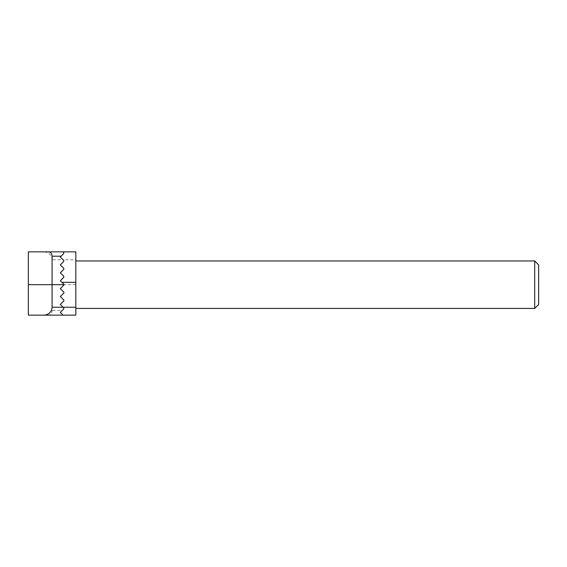<?xml version="1.0" encoding="UTF-8"?>
<svg xmlns="http://www.w3.org/2000/svg" width="567" height="567" viewBox="0 0 567 567"><rect width="100%" height="100%" fill="white"/><g stroke="black" fill="none" stroke-linecap="round" stroke-linejoin="round"><path stroke-width="0.43" stroke-dasharray="2.83 2.13" d="M63.724 261.515L60.322 264.909L63.724 261.515L60.322 264.909L63.724 268.304A0.794 0.794 0 0 1 63.724 269.424A0.794 0.794 0 0 0 63.724 268.304L63.724 269.424L60.322 272.819L63.724 276.214A0.794 0.794 0 0 1 63.724 277.334A0.794 0.794 0 0 0 63.724 276.214L63.724 277.334L60.322 280.729L63.724 284.131A0.794 0.794 0 0 1 63.724 285.244L60.322 288.646L63.724 292.04A0.794 0.794 0 0 1 63.724 293.16L63.724 292.04L63.724 293.16L60.322 296.555L63.724 299.95A0.794 0.794 0 0 1 63.724 301.07L63.724 299.95L63.724 301.07L60.322 304.465L63.724 307.86L63.724 308.98L60.322 312.374L62.42 314.472L60.322 312.374L62.242 310.454L52.086 310.454L52.086 259.764L63.093 259.764L63.724 260.395A0.794 0.794 0 0 1 63.724 261.515A0.794 0.794 0 0 0 63.724 260.395L60.322 256.993L63.093 259.764L75.822 259.764L75.822 315.146L62.136 315.146L62.42 314.472L62.136 315.146L62.42 314.472L60.322 312.374L63.724 308.98L63.724 307.86L63.943 308.547M75.822 284.684L28.35 284.684L28.35 251.854L62.93 251.854L63.724 252.478L63.206 251.968L63.724 253.598L60.322 256.993L63.724 253.598L63.724 252.478L63.724 253.598L63.724 252.478L63.724 253.598L60.322 256.993L63.724 260.395M534.695 260.955L534.695 308.42M538.65 264.909L538.65 304.465M75.822 259.764L75.822 251.854M63.724 285.244L60.322 288.646L63.724 292.04L60.322 288.646M63.951 284.684A0.794 0.794 0 0 0 63.724 284.131M63.724 292.04L63.724 293.16L63.724 292.04M63.724 293.16L60.322 296.555L63.724 299.95L60.322 296.555M63.724 299.95L63.724 301.07L63.724 299.95M63.724 301.07L60.322 304.465L63.724 307.86L60.322 304.465M63.724 308.98L63.724 307.86L63.724 308.98L62.242 310.454M63.724 276.214L63.943 276.639M60.322 272.819L63.724 269.424L60.322 272.819M60.322 280.729L63.724 277.334L60.322 280.729M28.35 284.684L28.35 315.146L47.841 315.146C50.35 315.245 51.76 313.686 52.086 310.454M44.176 251.854C48.946 252.358 51.583 254.994 52.086 259.764M62.42 314.472L62.136 315.146"/><path stroke-width="0.85" d="M75.822 251.854L62.93 251.854L75.822 251.854L75.822 315.146L62.136 315.146L62.42 314.472L62.136 315.146L28.35 315.146L28.35 251.854L62.93 251.854L63.724 252.478L63.724 253.598L61.116 256.206L52.086 256.206L52.086 307.236L63.093 307.236L63.724 307.86L63.724 308.98L63.724 307.86L63.724 308.98L60.322 312.374L62.42 314.472L62.136 315.146L62.42 314.472M63.724 252.478L63.724 253.598L63.724 252.478M63.724 261.515L63.724 260.395L63.724 261.515L63.724 260.395L63.724 261.515L60.322 264.909L63.724 268.304L63.837 269.275M63.851 277.164L63.724 276.214L63.724 277.334L63.724 276.214L60.322 272.819L63.724 269.424M28.35 284.684L63.951 284.684L63.724 284.131A0.794 0.794 0 0 1 63.724 285.244L60.322 288.646L63.724 292.04A0.794 0.794 0 0 1 63.724 293.16L60.322 296.555L63.724 299.95A0.794 0.794 0 0 1 63.724 301.07L60.322 304.465L63.724 301.07M534.695 308.42L534.695 260.955L538.65 264.909L538.65 304.465L534.695 308.42L75.822 308.42M60.322 288.646L63.724 285.244M63.724 284.131L60.322 280.729L63.724 277.334M60.322 296.555L63.724 293.16M60.322 304.465L63.093 307.236L75.822 307.236M63.724 260.395L60.322 256.993L61.116 256.206M47.841 315.146L62.136 315.146M52.086 256.206C51.803 253.215 50.491 251.762 48.152 251.854M44.176 315.146C48.946 314.642 51.583 312.006 52.086 307.236M75.822 282.316L61.909 282.316M75.822 260.955L534.695 260.955"/></g></svg>
